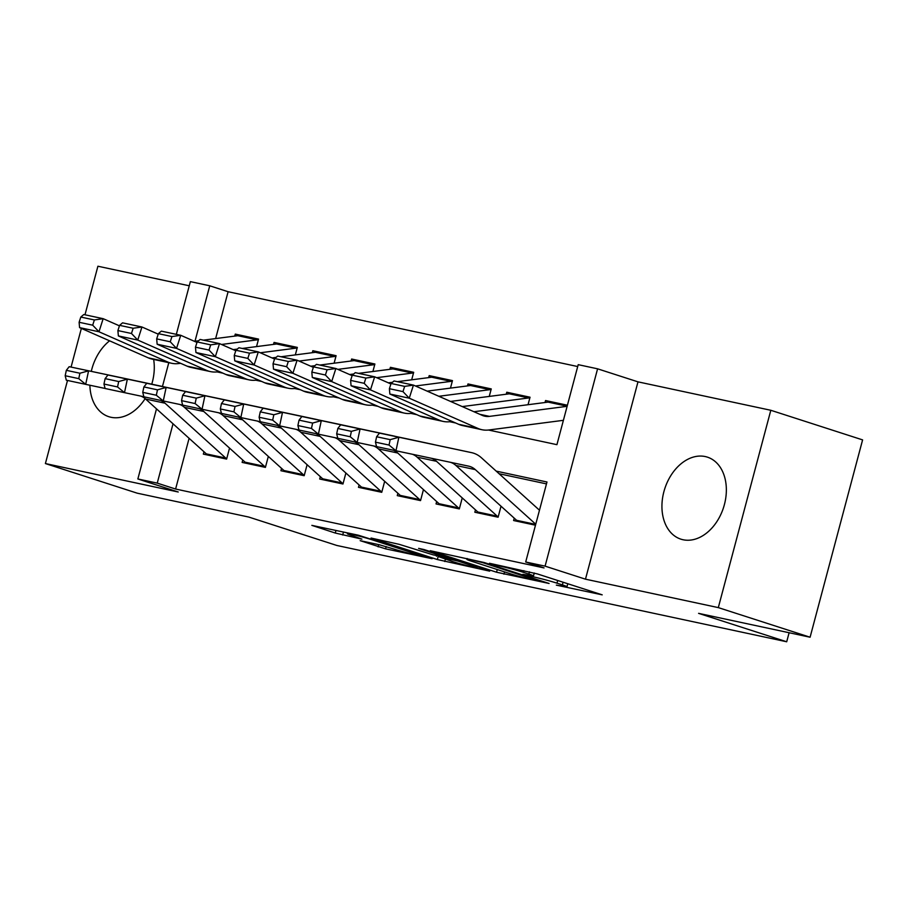 <?xml version="1.0" encoding="UTF-8"?>
<svg xmlns="http://www.w3.org/2000/svg" width="908" height="908" viewBox="0 0 908 908"><rect width="100%" height="100%" fill="white"/><g stroke="black" fill="none" stroke-linecap="round" stroke-linejoin="round"><path stroke-width="1.36" d="M556.354 585.138L602.197 594.842L537.332 573.913L489.469 563.278L499.752 566.024A17.354 0.874 -165.1 0 1 523.462 572.358L528.876 574.094A17.354 0.874 -165.1 0 1 533.461 575.956A17.354 0.874 -165.1 0 1 528.218 575.207L522.838 574.333L533.268 576.841A17.354 0.874 -165.1 0 1 556.979 583.163L562.381 584.911A17.354 0.874 -165.1 0 1 566.978 586.761A17.354 0.874 -165.1 0 1 561.734 586.023L556.354 585.138M89.881 385.23A43.096 30.861 -72.1 0 0 108.835 416.704A43.096 30.861 -72.1 0 0 111.003 417.283A43.096 30.861 -72.1 0 0 145.144 398.623M151.749 384.186A43.096 30.861 -72.1 0 0 153.645 359.432M683.077 539.749A43.096 30.861 -72.1 0 0 723.971 506.131A43.096 30.861 -72.1 0 0 707.377 457.133A43.096 30.861 -72.1 0 0 705.21 456.554A43.096 30.861 -72.1 0 0 664.315 490.172A43.096 30.861 -72.1 0 0 680.909 539.17A43.096 30.861 -72.1 0 0 683.077 539.749M360.158 540.657L385.571 548.852L432.129 558.704L358.422 535.221L311.853 525.369L335.279 533.041L361.906 539.136L351.214 535.277A14.505 0.738 -165.1 0 1 347.378 533.722A14.505 0.738 -165.1 0 1 356.299 535.391A14.505 0.738 -165.1 0 1 371.576 539.636L414.286 553.403A14.505 0.738 -165.1 0 1 418.123 554.958A14.505 0.738 -165.1 0 1 409.202 553.29A14.505 0.738 -165.1 0 1 393.913 549.045L379.385 544.777L360.158 540.657M189.102 438.314L175.596 489.037L157.243 483.124L137.857 478.97L156.505 408.861M810.095 637.223L718.307 607.611L770.813 410.28L862.6 439.892L810.095 637.223L698.592 613.354L786.703 641.774L336.8 545.458L248.69 517.038L137.187 493.169L45.4 463.557L178.24 492L137.857 478.97M770.813 410.28L637.984 381.848L585.478 579.179L718.307 607.611M585.478 579.179L545.084 566.149L525.698 561.995L546.979 482L496.211 471.127M175.596 489.037L544.051 567.92L525.698 561.995M496.551 572.222L549.09 583.469L484.225 562.54L430.256 550.713L496.551 572.222L497.266 569.543M489.684 571.143L437.361 559.544L371.054 538.047L399.327 544.369L433.048 554.833L447.44 557.796L418.611 548.387L423.945 549.522L489.787 570.757M189.25 285.782L97.905 266.226L84.989 314.792M81.357 328.401L71.074 367.082M67.51 380.452L45.4 463.557M256.544 346.595L258.542 339.093L235.274 334.11L240.087 335.665M295.327 354.903L297.325 347.401L274.057 342.418L278.87 343.973M334.11 363.2L336.108 355.698L312.84 350.715L317.652 352.27M372.904 371.508L374.891 364.006L351.623 359.023L356.435 360.578M411.687 379.805L413.685 372.303L390.406 367.32L395.218 368.875M450.47 388.113L452.468 380.611L429.189 375.628L434.013 377.183M489.253 396.41L491.251 388.908L467.983 383.936L472.796 385.48M528.036 404.718L530.034 397.216L506.766 392.233L511.579 393.788M514.246 518.173L513.622 520.534L535.482 525.21M475.463 509.865L474.839 512.237L498.106 517.208L501.023 506.221M436.68 501.556L436.044 503.929L459.323 508.911L462.24 497.924M397.897 493.26L397.261 495.62L420.54 500.603L423.457 489.616M359.114 484.951L358.478 487.324L381.746 492.306L384.674 481.319M320.331 476.655L319.695 479.015L342.963 483.998L345.891 473.011M281.537 468.346L280.913 470.719L304.18 475.701L307.108 464.714M242.754 460.05L242.13 462.41L265.397 467.393L268.325 456.406M546.48 483.885L499.105 473.738M229.531 448.109L226.614 459.096L203.347 454.114L203.971 451.741M577.704 366.548L228.101 291.718L215.639 338.571M567.409 405.218L545.549 400.541L545.016 402.516M506.766 392.233L506.233 394.208M467.983 383.936L467.45 385.911M429.189 375.628L428.667 377.603M390.406 367.32L389.884 369.306M351.623 359.023L351.101 360.998M312.84 350.715L312.318 352.701M274.057 342.418L273.524 344.393M235.274 334.11L234.741 336.096M786.703 641.774L789.109 632.728M176.334 334.348L190.362 281.639L209.748 285.793L194.993 341.249M228.101 291.718L209.748 285.793M488.515 430.029L556.922 444.67L578.203 364.664L597.589 368.818L545.084 566.149M637.984 381.848L597.589 368.818M162.453 386.513L168.797 362.678M173.031 423.786L157.243 483.124M217.023 371.905L222.937 373.165M255.806 380.202L261.72 381.474M294.589 388.511L300.503 389.77M333.384 396.807L339.297 398.079M372.166 405.116L378.08 406.375M410.949 413.412L416.863 414.684M449.732 421.721L455.646 422.992M545.549 400.541L550.361 402.085M109.573 340.818A43.096 30.861 -72.1 0 0 91.288 371.361M539.658 581.29L482.863 562.688L472.149 560.111A17.354 0.874 -165.1 0 0 466.905 559.373A17.354 0.874 -165.1 0 0 471.502 561.223L510.421 573.788A17.354 0.874 -165.1 0 0 534.131 580.11L539.658 581.29M452.933 561.666A14.505 0.738 -165.1 0 0 468.222 565.9A14.505 0.738 -165.1 0 0 477.143 567.568A14.505 0.738 -165.1 0 0 473.295 566.024L458.256 561.167L438.087 556.456L452.933 561.666M567.125 406.319L489.469 416.375A27.626 19.238 -77.9 0 1 484.804 416.193A27.626 19.238 -77.9 0 1 482.182 415.353L413.446 385.106L409.247 398.192L477.983 428.44A41.439 28.852 102.1 0 0 481.91 429.711A41.439 28.852 102.1 0 0 488.913 429.972L563.391 420.325M402.97 391.609L404.65 386.377L391.076 383.471L389.396 388.703L402.97 391.609L409.247 398.192L389.85 394.038L458.597 424.286A41.439 28.852 102.1 0 0 462.524 425.557L481.91 429.711M567.296 405.66L551.338 402.244A19.34 13.461 102.1 0 0 548.08 402.119L473.942 411.721M391.076 383.471L394.049 380.963L413.446 385.106L404.65 386.377M389.85 394.038L389.396 388.703M518.23 521.521A19.34 13.461 -77.9 0 1 516.629 520.318L455.907 465.464A27.626 19.238 102.1 0 0 450.368 462.286M376.616 436.748L375.458 442.151L389.033 445.056L390.19 439.654L376.616 436.748L379.453 433.105L452.15 448.495A41.439 28.852 -77.9 0 1 452.195 448.507A41.439 28.852 -77.9 0 1 452.252 448.507M379.453 433.105L471.547 452.638A41.439 28.852 -77.9 0 1 471.593 452.649A41.439 28.852 -77.9 0 1 481.49 457.836L539.477 510.217M390.19 439.654L398.85 437.259L395.979 450.777L376.582 446.623L375.458 442.151M535.743 524.222L475.304 469.618A27.626 19.238 102.1 0 0 468.698 466.167A27.626 19.238 102.1 0 0 468.664 466.156L395.979 450.777L389.033 445.056M529.852 397.886A19.34 13.461 102.1 0 0 528.683 397.965L462.24 406.58M390.917 383.959L374.664 376.809L370.464 389.895L439.2 420.132A41.439 28.852 102.1 0 0 443.127 421.403A41.439 28.852 102.1 0 0 450.118 421.675L452.082 421.414M364.187 383.312L365.867 378.069L352.293 375.163L350.613 380.395L364.187 383.312L370.464 389.895L351.067 385.741L419.814 415.978A41.439 28.852 102.1 0 0 423.741 417.249L443.127 421.403M529.92 397.659L512.555 393.947A19.34 13.461 102.1 0 0 509.297 393.822L450.538 401.427M352.293 375.163L355.266 372.655L374.664 376.809L365.867 378.069M351.067 385.741L350.613 380.395M491.069 389.589A19.34 13.461 102.1 0 0 489.9 389.668L438.836 396.285M352.134 375.651L335.881 368.5L331.681 381.587L400.417 411.835A41.439 28.852 102.1 0 0 404.344 413.106A41.439 28.852 102.1 0 0 411.335 413.367L413.299 413.117M325.404 375.004L327.084 369.772L313.51 366.866L311.83 372.098L325.404 375.004L331.681 381.587L312.284 377.433L381.031 407.681A41.439 28.852 102.1 0 0 384.947 408.952L404.344 413.106M491.126 389.362L473.772 385.639A19.34 13.461 102.1 0 0 470.503 385.514L427.146 391.132M313.51 366.866L316.483 364.346L335.881 368.5L327.084 369.772M312.284 377.433L311.83 372.098M452.286 381.281A19.34 13.461 102.1 0 0 451.117 381.36L415.444 385.991M313.351 367.354L297.098 360.204L292.887 373.29L361.634 403.527A41.439 28.852 102.1 0 0 365.561 404.798A41.439 28.852 102.1 0 0 372.552 405.07L374.516 404.809M286.61 366.696L288.301 361.463L274.727 358.558L273.036 363.79L286.61 366.696L292.887 373.29L273.501 369.136L342.237 399.372A41.439 28.852 102.1 0 0 346.164 400.644L365.561 404.798M452.343 381.054L434.989 377.342A19.34 13.461 102.1 0 0 431.72 377.217L397.352 381.666M392.46 382.302L388.352 382.836M274.727 358.558L277.7 356.049L297.098 360.204L288.301 361.463M273.501 369.136L273.036 363.79M413.503 372.972A19.34 13.461 102.1 0 0 412.334 373.063L376.65 377.683M274.568 359.046L258.303 351.895L254.104 364.982L322.851 395.218A41.439 28.852 102.1 0 0 326.778 396.501A41.439 28.852 102.1 0 0 333.769 396.762L335.733 396.512M247.827 358.399L249.507 353.167L235.932 350.261L234.253 355.493L247.827 358.399L254.104 364.982L234.718 360.828L303.454 391.076A41.439 28.852 102.1 0 0 307.381 392.347L326.778 396.501M413.56 372.745L396.206 369.034A19.34 13.461 102.1 0 0 392.937 368.909L358.569 373.358M353.677 373.994L349.569 374.527M235.932 350.261L238.917 347.741L258.303 351.895L249.507 353.167M234.718 360.828L234.253 355.493M479.447 513.224A19.34 13.461 -77.9 0 1 477.846 512.01L417.124 457.167A27.626 19.238 102.1 0 0 412.368 454.238M337.821 428.451L336.675 433.854L350.25 436.759L351.396 431.357L337.821 428.451L340.67 424.808L413.367 440.187A41.439 28.852 -77.9 0 1 413.412 440.198A41.439 28.852 -77.9 0 1 413.458 440.21M340.67 424.808L432.764 444.341A41.439 28.852 -77.9 0 1 432.81 444.353A41.439 28.852 -77.9 0 1 434.103 444.67M351.396 431.357L360.067 428.962L357.185 442.468L337.799 438.314L336.675 433.854M376.57 446.566L357.185 442.468L350.25 436.759M498.174 516.936A19.34 13.461 -77.9 0 1 497.232 516.164L436.521 461.309A27.626 19.238 102.1 0 0 431.425 458.279M440.664 504.916A19.34 13.461 -77.9 0 1 439.063 503.713L378.341 448.858A27.626 19.238 102.1 0 0 373.585 445.941M299.038 420.143L297.892 425.546L311.467 428.451L312.613 423.049L299.038 420.143L301.887 416.5L374.584 431.89A41.439 28.852 -77.9 0 1 374.629 431.902A41.439 28.852 -77.9 0 1 374.675 431.902M301.887 416.5L393.981 436.033A41.439 28.852 -77.9 0 1 394.027 436.044A41.439 28.852 -77.9 0 1 395.309 436.373M312.613 423.049L321.284 420.654L318.402 434.172L299.016 430.017L297.892 425.546M337.787 438.269L318.402 434.172L311.467 428.451M459.391 508.628A19.34 13.461 -77.9 0 1 458.449 507.867L397.738 453.013A27.626 19.238 102.1 0 0 393.221 450.186M401.881 496.619A19.34 13.461 -77.9 0 1 400.269 495.405L339.558 440.55A27.626 19.238 102.1 0 0 334.802 437.633M260.256 411.846L259.109 417.249L272.684 420.154L273.83 414.752L260.256 411.846L263.104 408.203L335.801 423.582A41.439 28.852 -77.9 0 1 335.846 423.593A41.439 28.852 -77.9 0 1 335.892 423.605M263.104 408.203L355.187 427.736A41.439 28.852 -77.9 0 1 355.244 427.747A41.439 28.852 -77.9 0 1 356.526 428.065M273.83 414.752L282.502 412.357L279.619 425.863L260.233 421.709L259.109 417.249M299.004 429.961L279.619 425.863L272.684 420.154M420.608 500.319A19.34 13.461 -77.9 0 1 419.666 499.559L358.944 444.704A27.626 19.238 102.1 0 0 354.438 441.878M363.098 488.311A19.34 13.461 -77.9 0 1 361.486 487.108L300.775 432.253A27.626 19.238 102.1 0 0 296.008 429.336M221.473 403.538L220.326 408.941L233.901 411.846L235.047 406.444L221.473 403.538L224.321 399.895L297.018 415.285A41.439 28.852 -77.9 0 1 297.064 415.285A41.439 28.852 -77.9 0 1 297.109 415.296L316.449 419.439A41.439 28.852 -77.9 0 1 317.743 419.768M224.321 399.895L316.404 419.428A41.439 28.852 -77.9 0 1 316.449 419.439M235.047 406.444L243.707 404.049L240.836 417.566L221.439 413.412L220.326 408.941M260.21 421.664L240.836 417.566L233.901 411.846M381.825 492.022A19.34 13.461 -77.9 0 1 380.883 491.262L320.161 436.408A27.626 19.238 102.1 0 0 315.655 433.581M374.72 364.675A19.34 13.461 102.1 0 0 373.551 364.755L337.867 369.374M235.785 350.749L219.52 343.599L215.321 356.674L284.068 386.921A41.439 28.852 102.1 0 0 287.995 388.193A41.439 28.852 102.1 0 0 294.986 388.465L296.95 388.204M209.044 350.091L210.724 344.858L197.149 341.953L195.47 347.185L209.044 350.091L215.321 356.674L195.935 352.531L264.671 382.767A41.439 28.852 102.1 0 0 268.598 384.039L287.995 388.193M374.777 364.449L357.423 360.737A19.34 13.461 102.1 0 0 354.154 360.601L319.786 365.061M314.894 365.697L310.786 366.23M197.149 341.953L200.135 339.444L219.52 343.599L210.724 344.858M195.935 352.531L195.47 347.185M324.315 480.003A19.34 13.461 -77.9 0 1 322.703 478.8L261.992 423.945A27.626 19.238 102.1 0 0 257.225 421.028M182.69 395.241L181.532 400.644L195.107 403.549L196.264 398.147L182.69 395.241L185.538 391.598L258.235 406.977A41.439 28.852 -77.9 0 1 258.281 406.988A41.439 28.852 -77.9 0 1 258.326 407M185.538 391.598L277.621 411.131A41.439 28.852 -77.9 0 1 277.666 411.142A41.439 28.852 -77.9 0 1 278.96 411.46M196.264 398.147L204.924 395.752L202.053 409.258L182.656 405.104L181.532 400.644M221.427 413.356L202.053 409.258L195.107 403.549M343.042 483.714A19.34 13.461 -77.9 0 1 342.1 482.954L281.378 428.099A27.626 19.238 102.1 0 0 276.872 425.273M335.937 356.367A19.34 13.461 102.1 0 0 334.757 356.458L299.084 361.078M196.991 342.441L180.737 335.29L176.538 348.377L245.285 378.613A41.439 28.852 102.1 0 0 249.201 379.885A41.439 28.852 102.1 0 0 256.204 380.157L258.156 379.907M170.261 341.794L171.941 336.562L158.367 333.656L156.687 338.888L170.261 341.794L176.538 348.377L157.141 344.223L225.888 374.471A41.439 28.852 102.1 0 0 229.815 375.742L249.201 379.885M335.994 356.14L318.629 352.429A19.34 13.461 102.1 0 0 315.371 352.304L281.003 356.753M276.111 357.389L272.003 357.922M158.367 333.656L161.352 331.136L180.737 335.29L171.941 336.562M157.141 344.223L156.687 338.888M285.532 471.706A19.34 13.461 -77.9 0 1 283.92 470.503L223.198 415.648A27.626 19.238 102.1 0 0 218.442 412.731M143.907 386.933L142.749 392.335L156.324 395.241L157.481 389.838L143.907 386.933L146.756 383.289L219.441 398.68A41.439 28.852 -77.9 0 1 219.498 398.68A41.439 28.852 -77.9 0 1 219.543 398.691M146.756 383.289L238.838 402.823A41.439 28.852 -77.9 0 1 238.883 402.834A41.439 28.852 -77.9 0 1 240.177 403.152M157.481 389.838L166.141 387.444L163.27 400.961L143.873 396.807L142.749 392.335M182.644 405.059L163.27 400.961L156.324 395.241M304.259 475.417A19.34 13.461 -77.9 0 1 303.317 474.646L242.595 419.802A27.626 19.238 102.1 0 0 238.078 416.976M297.143 348.07A19.34 13.461 102.1 0 0 295.974 348.15L260.301 352.769M158.208 334.144L141.954 326.994L137.755 340.069L206.491 370.316A41.439 28.852 102.1 0 0 210.418 371.588A41.439 28.852 102.1 0 0 217.421 371.86L219.373 371.599M131.478 333.486L133.158 328.253L119.584 325.348L117.904 330.58L131.478 333.486L137.755 340.069L118.358 335.926L187.105 366.162A41.439 28.852 102.1 0 0 191.032 367.434L210.418 371.588M297.211 347.843L279.846 344.121A19.34 13.461 102.1 0 0 276.588 343.996L242.22 348.456M237.328 349.092L233.22 349.614M119.584 325.348L122.557 322.839L141.954 326.994L133.158 328.253M118.358 335.926L117.904 330.58M246.738 463.398A19.34 13.461 -77.9 0 1 245.137 462.195L184.415 407.34A27.626 19.238 102.1 0 0 179.659 404.423M105.124 378.636L103.966 384.039L117.541 386.944L118.698 381.542L105.124 378.636L107.961 374.993L180.658 390.372A41.439 28.852 -77.9 0 1 180.703 390.383A41.439 28.852 -77.9 0 1 180.76 390.395M107.961 374.993L200.055 394.526A41.439 28.852 -77.9 0 1 200.101 394.537A41.439 28.852 -77.9 0 1 201.394 394.855M118.698 381.542L127.358 379.147L124.487 392.653L105.09 388.499L103.966 384.039M143.861 396.751L124.487 392.653L117.541 386.944M265.476 467.109A19.34 13.461 -77.9 0 1 264.523 466.349L203.812 411.494A27.626 19.238 102.1 0 0 199.295 408.668M258.36 339.762A19.34 13.461 102.1 0 0 257.191 339.853L221.518 344.473M119.425 325.836L103.172 318.685L98.972 331.772L167.708 362.008A41.439 28.852 102.1 0 0 171.635 363.279A41.439 28.852 102.1 0 0 178.626 363.552L180.59 363.302M92.695 325.189L94.375 319.956L80.801 317.051L79.121 322.283L92.695 325.189L98.972 331.772L79.575 327.618L148.322 357.865A41.439 28.852 102.1 0 0 152.249 359.137L171.635 363.279M258.428 339.535L241.063 335.824A19.34 13.461 102.1 0 0 237.805 335.699L203.437 340.148M198.546 340.784L194.437 341.317M80.801 317.051L83.774 314.531L103.172 318.685L94.375 319.956M79.575 327.618L79.121 322.283M207.955 455.101A19.34 13.461 -77.9 0 1 206.354 453.898L145.632 399.043A27.626 19.238 102.1 0 0 140.876 396.126M66.329 370.328L65.183 375.73L78.758 378.636L79.904 373.233L66.329 370.328L69.178 366.684L141.875 382.064A41.439 28.852 -77.9 0 1 141.92 382.075A41.439 28.852 -77.9 0 1 141.966 382.086M69.178 366.684L161.272 386.218A41.439 28.852 -77.9 0 1 161.318 386.229A41.439 28.852 -77.9 0 1 162.611 386.547M79.904 373.233L88.575 370.839L85.692 384.345L66.307 380.202L65.183 375.73M105.078 388.454L85.692 384.345L78.758 378.636M226.694 458.812A19.34 13.461 -77.9 0 1 225.74 458.041L165.029 403.197A27.626 19.238 102.1 0 0 160.512 400.371M563.096 582.221L562.381 584.911M557.694 580.484L556.979 583.163M534.279 573.016L533.268 576.841M529.466 571.836L528.876 574.094M523.916 570.655L523.462 572.358M504.576 571.892L503.963 574.197M445.374 559.226L444.761 561.53M438.065 556.865L437.361 559.544M451.083 558.284L450.845 559.192M343.485 532.02L342.679 535.016M335.971 530.42L335.279 533.041M386.184 546.559L385.571 548.852M378.75 544.641L378.159 546.877M489.469 416.375L479.833 414.32M477.983 428.44L458.597 424.286M567.148 406.205L548.08 402.119M455.907 465.464L475.304 469.618M452.15 448.495L471.547 452.638M516.629 520.318L535.697 524.404M439.2 420.132L419.814 415.978M528.683 397.965L509.297 393.822M400.417 411.835L381.031 407.681M489.9 389.668L470.503 385.514M361.634 403.527L342.237 399.372M451.117 381.36L431.72 377.217M322.851 395.218L303.454 391.076M412.334 373.063L392.937 368.909M417.124 457.167L436.521 461.309M413.367 440.187L432.764 444.341M477.846 512.01L497.232 516.164M378.341 448.858L397.738 453.013M374.584 431.89L393.981 436.033M439.063 503.713L458.449 507.867M339.558 440.55L358.944 444.704M335.801 423.582L355.187 427.736M400.269 495.405L419.666 499.559M300.775 432.253L320.161 436.408M297.018 415.285L316.404 419.428M361.486 487.108L380.883 491.262M284.068 386.921L264.671 382.767M373.551 364.755L354.154 360.601M261.992 423.945L281.378 428.099M258.235 406.977L277.621 411.131M322.703 478.8L342.1 482.954M245.285 378.613L225.888 374.471M334.757 356.458L315.371 352.304M223.198 415.648L242.595 419.802M219.441 398.68L238.838 402.823L219.498 398.68M283.92 470.503L303.317 474.646M206.491 370.316L187.105 366.162M295.974 348.15L276.588 343.996M184.415 407.34L203.812 411.494M180.658 390.372L200.055 394.526M245.137 462.195L264.523 466.349M167.708 362.008L148.322 357.865M257.191 339.853L237.805 335.699M145.632 399.043L165.029 403.197M141.875 382.064L161.272 386.218M206.354 453.898L225.74 458.041M567.784 583.731L566.978 586.761M534.245 573.005L533.461 575.956M540.964 580.848L540.805 581.46M467.143 558.499L466.905 559.373M447.61 557.16L447.44 557.796M477.358 566.751L477.143 567.568M436.623 555.594L436.453 556.229M418.338 554.141L418.123 554.958M347.594 532.905L347.378 533.722M452.195 448.507L471.593 452.649M413.412 440.198L432.81 444.353M374.629 431.902L394.027 436.044M335.846 423.593L355.244 427.747M258.281 406.988L277.666 411.142M180.703 390.383L200.101 394.537M141.92 382.075L161.318 386.229"/></g></svg>

